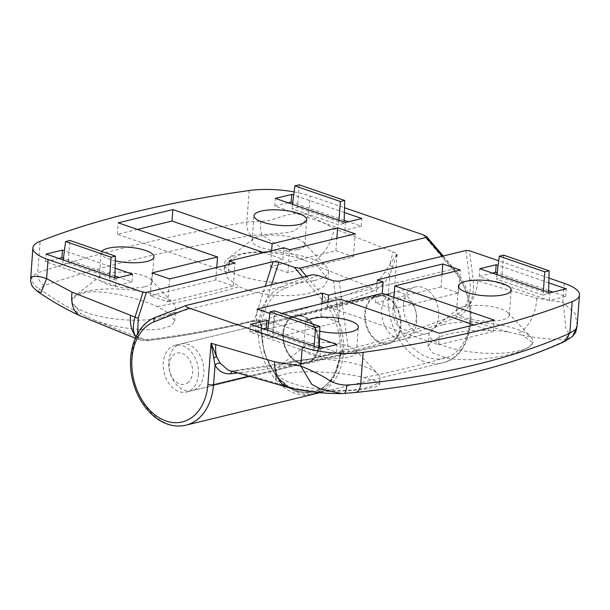 <?xml version="1.0" encoding="UTF-8"?>
<svg xmlns="http://www.w3.org/2000/svg" width="610" height="610" viewBox="0 0 610 610"><rect width="100%" height="100%" fill="white"/><g stroke="black" fill="none" stroke-linecap="round" stroke-linejoin="round"><path stroke-width="0.46" stroke-dasharray="3.05 2.29" d="M297.733 249.604A26.451 7.701 4.4 0 0 304.832 244.999A26.451 7.701 4.4 0 0 303.765 242.566A26.451 7.701 4.4 0 0 284.534 235.887A26.451 7.701 4.4 0 0 259.181 236.344A26.451 7.701 4.4 0 0 253.508 238.701A26.451 7.701 4.4 0 0 252.083 240.942A26.451 7.701 4.4 0 0 268.499 249.421A26.451 7.701 4.4 0 0 297.733 249.604M314.539 280.501A52.102 15.166 4.4 0 0 328.523 271.435A52.102 15.166 4.4 0 0 326.419 266.646A52.102 15.166 4.4 0 0 288.545 253.478A52.102 15.166 4.4 0 0 238.609 254.385A52.102 15.166 4.4 0 0 227.438 259.029A52.102 15.166 4.4 0 0 224.625 263.444A52.102 15.166 4.4 0 0 256.962 280.142A52.102 15.166 4.4 0 0 314.539 280.501M310.734 262.735L317.993 266.501L369.286 286.708A1671.377 1065.38 -71 0 1 292.617 312.076L258.274 321.165L252.525 321.295C216.298 329.987 180.857 336.423 146.202 340.601L95.373 320.555C115.488 327.997 144.654 331.489 160.826 328.881L170.891 325.954L174.704 321.249L170.403 314.15L157.357 306.563C137.418 297.611 103.86 289.422 85.69 292.449L75.579 295.797L71.698 301.531L81.61 314.226C67.192 307.181 53.139 298.694 39.436 288.759L44.278 285.617C98.675 266.822 167.491 250.115 250.74 235.49L261.949 234.736C275.697 244.656 289.788 253.135 304.222 260.18L310.734 262.735A32.063 19.589 114.6 0 0 334.105 228.521L308.637 214.994C287.63 209.543 276.33 221.727 260.798 221.11L246.798 222.07C165.226 236.573 90.753 254.606 37.736 272.83L31.705 276.734L30.53 278.328M304.222 260.18C284.199 252.807 254.95 249.49 238.533 255.338L228.224 261.111L224.206 268.896L227.736 278.351L239.265 286.677C258.625 296.353 294.844 298.511 313.67 291.771L323.94 286.448L327.89 279.677L317.993 266.501M144.883 286.715A26.451 7.701 4.4 0 0 151.981 282.11A26.451 7.701 4.4 0 0 150.914 279.677A26.451 7.701 4.4 0 0 131.684 272.998A26.451 7.701 4.4 0 0 106.331 273.455A26.451 7.701 4.4 0 0 100.665 275.812A26.451 7.701 4.4 0 0 99.232 278.053A26.451 7.701 4.4 0 0 115.648 286.532A26.451 7.701 4.4 0 0 144.883 286.715M161.688 317.612A52.102 15.166 4.4 0 0 175.68 308.546A52.102 15.166 4.4 0 0 173.568 303.757A52.102 15.166 4.4 0 0 135.695 290.589A52.102 15.166 4.4 0 0 85.758 291.496A52.102 15.166 4.4 0 0 74.595 296.14A52.102 15.166 4.4 0 0 71.774 300.555A52.102 15.166 4.4 0 0 104.112 317.253A52.102 15.166 4.4 0 0 161.688 317.612M283.429 333.479A24.049 17.156 76.4 0 1 295.278 316.132A24.049 17.156 76.4 0 1 318.473 345.534A24.049 17.156 76.4 0 1 306.624 362.874A24.049 17.156 76.4 0 1 283.429 333.479A24.049 17.156 -103.6 0 0 306.624 362.874A24.049 17.156 -103.6 0 0 318.473 345.534A24.049 17.156 -103.6 0 0 295.278 316.132A24.049 17.156 -103.6 0 0 283.429 333.479M403.523 304.321A24.049 17.156 76.4 0 1 415.372 286.974A24.049 17.156 76.4 0 1 438.567 316.377A24.049 17.156 76.4 0 1 426.718 333.716A24.049 17.156 76.4 0 1 403.523 304.321M344.116 223.481L297.39 207.408L291.931 208.734L338.657 224.808L344.116 223.481L344.147 222.048M288.164 202.794L274.79 206.043L344.879 230.153L361.257 226.173L348.47 221.773M344.192 220.309L292.724 202.604M68.114 263.078L62.655 264.404L109.381 280.47L114.84 279.151L68.114 263.078L69.921 240.485M58.895 258.465L45.514 261.705L115.603 285.815L131.981 281.843L119.194 277.443M114.924 275.972L63.448 258.266M137.616 333.525L138.623 335.515C140.674 338.626 143.861 339.953 148.177 339.495C182.756 335.325 218.144 328.904 254.347 320.219L258.015 319.884L260.012 320.921L261.766 326.724A53.71 38.316 -103.6 0 0 317.345 390.507A53.71 38.316 -103.6 0 0 323.933 301.866L302.751 277.138M344.391 212.524L293.692 195.086M115.122 268.194L64.416 250.748M101.74 251.434A26.451 7.701 4.4 0 0 101.176 252.822A26.451 7.701 4.4 0 0 115.305 260.828M294.104 191.898A48.098 13.999 4.4 0 1 310.101 195.924L344.513 207.758M372.176 291.45C379.046 288.721 384.94 283.162 389.851 274.782L397.163 253.493L384.994 271.892C380.236 279.685 375.005 284.626 369.286 286.708A4.011 2.73 -110.6 0 1 372.176 291.45A1675.388 1067.935 109 0 1 295.324 316.88L388.349 294.294A56.112 40.031 -103.6 0 0 442.471 362.889A56.112 40.031 -103.6 0 0 470.119 322.423A56.112 40.031 -103.6 0 0 453.245 269.033L442.28 256.231M315.827 393.633A56.112 40.031 76.4 0 1 261.652 325.755L295.324 316.88A4.011 2.821 -105.9 0 0 292.617 312.076M252.525 321.295A2.402 1.716 -103.5 0 0 253.272 321.34C216.985 330.048 181.505 336.491 146.827 340.67L146.827 340.67A2.402 1.815 -96.9 0 1 146.202 340.601L140.658 340.113L136 336.621M95.373 320.555L81.61 314.226M249.223 190.526L246.798 222.07C246.493 227.56 247.805 232.036 250.74 235.49M44.278 285.617C39.803 282.598 37.622 278.335 37.736 272.83L40.161 241.285M260.798 221.11C260.203 226.714 260.584 231.259 261.949 234.736L283.97 232.974C290.337 232.113 298.526 232.418 308.637 214.994L310.101 195.924M38.003 291.824L39.436 288.759C34.282 286.204 31.705 282.194 31.705 276.734M131.981 281.843L132.568 274.195M115.603 285.815L116.197 278.168M45.514 261.705L46.108 254.065M361.257 226.173L361.844 218.525M344.879 230.153L345.466 222.505M274.79 206.043L275.377 198.395M114.878 277.718L114.84 279.151M63.234 259.952L62.655 264.404M109.716 275.941L109.381 280.47M338.992 220.279L338.657 224.808M299.19 184.822L297.39 207.408M292.503 204.289L291.931 208.734M167.819 301.858L233.325 285.953L215.803 279.921L150.296 295.827L167.819 301.858L169.58 278.915M150.296 295.827L152.058 272.891M215.803 279.921L216.756 267.462M137.456 229.429L117.387 234.301L228.361 272.472L228.979 264.496M233.325 285.953L235.086 263.009M270.39 266.669L287.912 272.693L353.419 256.795L335.896 250.763L270.39 266.669L271.618 250.718M335.896 250.763L336.857 238.304M353.419 256.795L355.18 233.851M287.912 272.693L289.674 249.757M228.361 272.472L282.956 259.219L263.772 252.624M282.956 259.219L283.833 247.751M117.387 234.301L118.271 222.833M261.766 326.724A2.402 0.679 3.8 0 1 261.004 326.167A2.402 0.679 3.8 0 1 261.652 325.755L260.554 322.126L258.16 321.256L258.015 319.884M423.096 234.789L454.259 271.183A52.102 37.172 76.4 0 1 447.633 357.269A52.102 37.172 76.4 0 1 393.999 294.638A4.011 1.167 4.4 0 0 388.349 294.294L389.851 274.782A4.011 0.892 -150.2 0 0 384.994 271.892M260.554 322.126A2.402 0.915 -38.3 0 1 259.761 322.011L259.761 322.011A2.402 0.915 -38.3 0 1 260.012 320.921L271.602 284.702M306.167 321.744A26.451 7.701 4.4 0 0 305.602 323.132A26.451 7.701 4.4 0 0 319.731 331.146M310.757 343.765A26.451 7.701 4.4 0 0 305.091 346.129A26.451 7.701 4.4 0 0 303.658 348.371A26.451 7.701 4.4 0 0 320.075 356.85A26.451 7.701 4.4 0 0 349.309 357.025A26.451 7.701 4.4 0 0 356.408 352.427A26.451 7.701 4.4 0 0 355.34 349.995A26.451 7.701 4.4 0 0 336.11 343.308A26.451 7.701 4.4 0 0 310.757 343.765M290.185 361.806A52.102 15.166 4.4 0 0 279.022 366.457A52.102 15.166 4.4 0 0 276.2 370.865A52.102 15.166 4.4 0 0 308.538 387.571A52.102 15.166 4.4 0 0 366.114 387.922A52.102 15.166 4.4 0 0 380.106 378.863A52.102 15.166 4.4 0 0 377.994 374.067A52.102 15.166 4.4 0 0 340.121 360.906A52.102 15.166 4.4 0 0 290.185 361.806M293.341 388.067L234.263 370.895A1671.377 1065.38 109 0 0 309.872 359.29L344.093 351.726L349.85 351.566C386.099 342.629 421.929 331.108 457.347 317.002L508.557 332.053C488.13 328.737 458.575 330.277 442.166 335.973L431.941 340.883L428.067 346.457L432.421 352.816L445.681 357.673C465.941 362.447 500.459 358.123 518.889 351.772L529.091 347.258L532.881 342.728L522.557 335.279C537.288 338.268 551.897 339.656 566.37 339.442L561.543 342.393C506.689 367.205 437.873 383.911 355.089 392.52L343.865 393.473C329.339 393.694 314.699 392.314 299.945 389.325L293.341 388.067A32.063 21.144 -76.9 0 1 289.193 387.731M299.945 389.325C320.281 392.672 349.888 391.338 366.046 388.883L376.08 386.763L379.687 384.323L375.668 381.158L363.773 377.56C344.048 372.558 307.859 370.064 289.323 373.084L279.266 375.623L275.567 379.107L285.938 386.099M463.608 306.655A26.451 7.701 4.4 0 0 457.935 309.018A26.451 7.701 4.4 0 0 456.509 311.26A26.451 7.701 4.4 0 0 472.925 319.739A26.451 7.701 4.4 0 0 502.16 319.914A26.451 7.701 4.4 0 0 509.258 315.317A26.451 7.701 4.4 0 0 508.191 312.884A26.451 7.701 4.4 0 0 488.961 306.197A26.451 7.701 4.4 0 0 463.608 306.655M443.035 324.695A52.102 15.166 4.4 0 0 431.865 329.347A52.102 15.166 4.4 0 0 429.051 333.754A52.102 15.166 4.4 0 0 461.389 350.46A52.102 15.166 4.4 0 0 518.965 350.811A52.102 15.166 4.4 0 0 532.949 341.752A52.102 15.166 4.4 0 0 530.845 336.956A52.102 15.166 4.4 0 0 492.971 323.796A52.102 15.166 4.4 0 0 443.035 324.695M198.38 374.692A24.049 17.156 -103.6 0 0 175.184 345.29A24.049 17.156 -103.6 0 0 163.335 362.637A24.049 17.156 -103.6 0 0 186.53 392.032A24.049 17.156 -103.6 0 0 198.38 374.692M267.081 334.715L313.807 350.788L319.266 349.461L272.54 333.388L267.081 334.715L267.66 330.269M263.322 328.775L249.94 332.023L320.029 356.133L336.407 352.153L323.62 347.753M319.35 346.289L267.874 328.584M543.083 295.118L548.542 293.799L501.816 277.725L496.357 279.052L543.083 295.118L543.418 290.589M492.59 273.112L479.216 276.353L549.305 300.463L565.683 296.49L552.896 292.091M548.619 290.619L497.15 272.914M548.939 278.076L498.705 260.798M577.159 325.412L575.138 313.51L562.832 302.43L536.64 298.183L473.215 279.654L469.845 280.104C470.905 288.926 469.73 296.895 466.322 304.009C463.615 309.361 460.054 312.96 455.624 314.806C420.282 328.889 384.506 340.395 348.287 349.324L342.568 349.316L340.029 353.647A53.71 38.316 76.4 0 1 277.756 376.896A53.71 38.316 76.4 0 1 284.801 288.408L317.955 275.499M269.833 313.395L274.713 315.08L281.789 313.357M319.548 338.504L268.842 321.066M548.817 282.842L498.118 265.396M317.993 392.512A56.112 40.031 -103.6 0 0 340.144 354.677L306.578 362.126A1675.388 1067.935 -71 0 1 236.81 373.099M455.624 314.806A2.402 1.677 68.3 0 0 457.347 317.002C462.06 315.096 465.956 311.222 469.037 305.366C472.742 298.542 474.138 289.971 473.215 279.654L469.395 250.718M508.557 332.053L522.557 335.279M561.543 342.393L564.28 341.676M344.017 393.473L342.401 393.549M231.876 371.467A4.011 2.958 83.9 0 1 233.287 370.781L234.263 370.895A4.011 2.958 83.9 0 0 233.287 370.781L308.706 359.206A4.011 2.897 78.7 0 1 309.872 359.29M564.296 283.36L562.832 302.43C566.385 324.543 564.334 326.358 567.048 330.346C569.496 333.929 569.275 336.964 566.37 339.442L572.508 336.453M549.305 300.463L549.892 292.815M479.216 276.353L479.803 268.713M565.683 296.49L566.271 288.843M249.94 332.023L250.535 324.375M336.407 352.153L336.994 344.505M320.029 356.133L320.624 348.485M496.929 274.599L496.357 279.052M548.573 292.365L548.542 293.799M503.616 255.132L501.816 277.725M274.347 310.803L272.54 333.388M314.142 346.259L313.807 350.788M319.304 348.028L319.266 349.461M441.03 286.929L375.524 302.834L393.046 308.858L458.552 292.952L441.03 286.929L441.991 274.462M458.552 292.952L460.314 270.017M393.046 308.858L393.93 297.39M375.524 302.834L377.285 279.891M338.458 322.111L320.936 316.087L255.43 331.992L272.952 338.016L338.458 322.111L340.22 299.174M272.952 338.016L274.713 315.08M255.43 331.992L257.191 309.049M320.936 316.087L321.889 303.62M347.723 301.752L327.654 306.624L339.335 310.642L438.628 344.795L439.513 333.327M327.654 306.624L328.005 302.141M438.628 344.795L493.223 331.543L474.039 324.947M493.223 331.543L494.1 320.075M340.029 353.647A2.402 0.717 5 0 1 340.784 354.25A2.402 0.717 5 0 1 340.144 354.677L342.149 351.825L308.706 359.206A4.011 2.897 78.7 0 0 306.578 362.126L247.477 376.477M318.039 392.52L333.594 377.918L340.784 354.25L341.943 351.894A2.402 1.67 65 0 1 341.722 351.97L344.093 351.726L344.658 349.126M342.149 351.825L341.943 351.894A2.402 1.67 65 0 0 342.568 349.316L333.525 280.852M408.982 337.193A24.049 17.156 -103.6 0 0 415.006 308.599A24.049 17.156 -103.6 0 0 393.534 292.281A24.049 17.156 -103.6 0 0 389.439 294.104A24.049 17.156 -103.6 0 0 383.415 322.69A24.049 17.156 -103.6 0 0 404.887 339.015A24.049 17.156 -103.6 0 0 408.982 337.193M373.061 298.084A24.049 17.156 76.4 0 1 377.163 296.254A24.049 17.156 76.4 0 1 398.627 312.579A24.049 17.156 76.4 0 1 392.604 341.165A24.049 17.156 76.4 0 1 388.509 342.995A24.049 17.156 76.4 0 1 367.037 326.67A24.049 17.156 76.4 0 1 373.061 298.084M398.155 299.96A16.035 11.438 76.4 0 1 414.434 307.707A16.035 11.438 76.4 0 1 411.186 328.683A16.035 11.438 76.4 0 1 394.899 320.936A16.035 11.438 76.4 0 1 398.155 299.96M290.856 317.246A24.85 17.728 76.4 0 1 295.087 315.355A24.85 17.728 76.4 0 1 317.276 332.221A24.85 17.728 76.4 0 1 311.047 361.768A24.85 17.728 76.4 0 1 306.815 363.651A24.85 17.728 76.4 0 1 284.626 346.785A24.85 17.728 76.4 0 1 290.856 317.246M372.733 297.36A24.85 17.728 76.4 0 1 376.972 295.476A24.85 17.728 76.4 0 1 399.154 312.343A24.85 17.728 76.4 0 1 392.932 341.882A24.85 17.728 76.4 0 1 388.7 343.773A24.85 17.728 76.4 0 1 366.511 326.907A24.85 17.728 76.4 0 1 372.733 297.36M187.369 383.027A16.035 11.438 -103.6 0 0 190.625 362.05A16.035 11.438 -103.6 0 0 174.346 354.303A16.035 11.438 -103.6 0 0 171.09 375.28A16.035 11.438 -103.6 0 0 187.369 383.027M176.542 345.794A24.049 17.156 76.4 0 1 180.644 343.971A24.049 17.156 76.4 0 1 202.108 360.296A24.049 17.156 76.4 0 1 196.085 388.883A24.049 17.156 76.4 0 1 191.99 390.705A24.049 17.156 76.4 0 1 170.518 374.38A24.049 17.156 76.4 0 1 176.542 345.794M291.176 317.962A24.049 17.156 76.4 0 1 295.278 316.132A24.049 17.156 76.4 0 1 316.742 332.458A24.049 17.156 76.4 0 1 310.726 361.044A24.049 17.156 76.4 0 1 306.624 362.874A24.049 17.156 76.4 0 1 285.16 346.549A24.049 17.156 76.4 0 1 291.176 317.962M306.433 276.238L326.602 299.784A56.112 40.031 76.4 0 1 343.476 353.167A56.112 40.031 76.4 0 1 319.121 392.626M323.933 301.866A2.402 0.976 139.4 0 1 326.602 299.784L453.245 269.033A4.011 1.632 139.4 0 1 454.572 269.239L443.234 256.002M314.18 393.984L294.012 391.048L275.987 376.111L264.099 352.694L261.004 326.167L259.761 322.011L258.16 321.256L253.272 321.34A2.402 1.716 -103.5 0 0 254.347 320.219L265.22 286.25M157.357 306.563A1667.923 1063.177 109 0 0 239.265 286.677M80.581 315.995A32.063 19.589 114.6 0 0 86.94 317.07M393.999 294.638L397.163 253.493L334.105 228.521M454.259 271.183A4.011 1.632 139.4 0 0 454.572 269.239C481.252 298 474.664 356.88 442.471 362.889L319.754 392.68M392.642 267.142A4.011 0.648 33.7 0 1 389.584 264.969A32.063 20.443 109 0 0 392.489 251.892M140.674 340.113L146.827 340.67A2.402 1.815 -96.9 0 0 148.177 339.495M136.114 336.377A2.402 1.998 -32.8 0 0 138.623 335.515M312.816 274.691L282.438 286.517A56.112 40.031 -103.6 0 0 258.426 325.839A56.112 40.031 -103.6 0 0 312.556 394.434M185.905 425.178A56.112 40.031 76.4 0 1 131.783 356.591A56.112 40.031 76.4 0 1 155.794 317.269L186.172 305.442M284.801 288.408A2.402 1.677 -111.3 0 0 282.438 286.517L155.794 317.269A4.011 2.798 -111.3 0 0 155.542 317.345M465.933 250.489L469.845 280.104M349.85 351.566A2.402 1.716 76.2 0 1 348.287 349.324L339.29 281.233M445.681 357.673A1667.923 1063.177 -71 0 1 363.773 377.56M477.767 281.218A32.063 20.443 -71 0 1 469.037 305.366A2.402 1.06 26.5 0 1 466.322 304.009M536.64 298.183A32.063 21.144 -76.9 0 1 517.128 333.731M304.832 244.999L306.777 219.768M303.765 242.566L326.419 266.646M327.89 279.677L328.523 271.435M151.981 282.11L153.926 256.879M150.914 279.677L173.568 303.757M174.704 321.249L175.68 308.546M415.372 286.974L180.644 343.971M140.658 340.113L135.275 338.214M426.718 333.716L191.99 390.705M71.698 301.531L71.774 300.555M100.665 275.812L74.595 296.14M99.232 278.053L101.176 252.822M224.206 268.896L224.625 263.444M253.508 238.701L227.438 259.029M252.083 240.942L254.019 215.711M303.658 348.371L305.602 323.132M305.091 346.129L279.022 366.457M275.567 379.107L276.2 370.865M456.509 311.26L458.445 286.021M457.935 309.018L431.865 329.347M428.067 346.457L429.051 333.754M175.184 345.29L295.278 316.132M186.53 392.032L306.624 362.874M532.881 342.728L532.949 341.752M508.191 312.884L530.845 336.956M509.258 315.317L511.203 290.085M379.687 384.323L380.106 378.863M355.34 349.995L377.994 374.067M356.408 352.427L358.352 327.196M393.534 292.281L377.163 296.254M295.087 315.355L376.972 295.476M306.815 363.651L388.7 343.773M404.887 339.015L388.509 342.995"/><path stroke-width="0.91" d="M299.67 224.366A26.451 7.701 4.4 0 0 306.777 219.768A26.451 7.701 4.4 0 0 290.352 211.289A26.451 7.701 4.4 0 0 261.126 211.113A26.451 7.701 4.4 0 0 254.019 215.711A26.451 7.701 4.4 0 0 270.443 224.19A26.451 7.701 4.4 0 0 299.67 224.366M115.305 260.828A26.451 7.701 4.4 0 0 146.827 261.476A26.451 7.701 4.4 0 0 153.926 256.879A26.451 7.701 4.4 0 0 137.509 248.4A26.451 7.701 4.4 0 0 108.275 248.224A26.451 7.701 4.4 0 0 101.74 251.434M348.47 221.773L344.192 220.309M292.724 202.604L291.168 202.062L288.164 202.794M119.194 277.443L114.924 275.972M63.448 258.266L61.892 257.733L58.895 258.465M294.104 191.898A48.098 13.999 4.4 0 0 249.223 190.526A801.624 233.378 4.4 0 0 40.161 241.285A48.098 13.999 -175.6 0 0 32.871 247.904A48.098 13.999 -175.6 0 0 48.076 259.547L142.984 292.19L146.438 292.419L273.089 261.667L278.854 262.048L271.602 284.702M31.705 276.734C29.798 281.683 28.662 272.365 46.612 278.61L72.079 292.137L135.016 317.07A2.402 1.098 17.7 0 0 138.287 317.886L137.616 333.525M302.751 277.138L294.416 267.401L278.854 262.048M118.271 222.833L217.564 256.985L152.058 272.891L169.58 278.915L235.086 263.009L229.246 261.004L283.833 247.751L289.674 249.757L355.18 233.851L337.658 227.827L272.151 243.733L172.859 209.581L118.271 222.833M293.692 195.086L291.755 194.422L275.377 198.395L345.466 222.505L361.844 218.525L344.391 212.524M64.416 250.748L62.479 250.085L46.108 254.065L116.197 278.168L132.568 274.195L115.122 268.194M294.416 267.401L299.556 268.209L426.207 237.465L426.626 236.604L423.096 234.789L344.513 207.758M136 336.621L135.74 336.255C132.866 332.313 132.622 325.915 135.016 317.07L142.984 292.19M48.076 259.547L46.612 278.61L41.244 292.281L38.011 291.832C51.804 301.264 65.994 309.323 80.581 315.995L80.581 315.995A32.063 19.589 114.6 0 1 72.079 292.137M61.892 257.733L62.479 250.085M291.168 202.062L291.755 194.422M65.606 241.537L111.111 257.184L115.427 256.139L69.921 240.485L65.606 241.537L63.234 259.952M115.427 256.139L114.878 277.718M111.111 257.184L109.716 275.941M344.696 200.469L299.19 184.822L294.882 185.867L340.38 201.521L344.696 200.469L344.147 222.048M340.38 201.521L338.992 220.279M294.882 185.867L292.503 204.289M216.756 267.462L217.564 256.985M228.979 264.496L229.246 261.004M271.618 250.718L272.151 243.733M336.857 238.304L337.658 227.827M263.772 252.624L171.982 221.049L172.859 209.581M171.982 221.049L137.456 229.429M319.731 331.146A26.451 7.701 4.4 0 0 351.253 331.794A26.451 7.701 4.4 0 0 358.352 327.196A26.451 7.701 4.4 0 0 341.935 318.717A26.451 7.701 4.4 0 0 312.701 318.534A26.451 7.701 4.4 0 0 306.167 321.744M465.552 281.423A26.451 7.701 4.4 0 0 458.445 286.021A26.451 7.701 4.4 0 0 474.87 294.5A26.451 7.701 4.4 0 0 504.096 294.683A26.451 7.701 4.4 0 0 511.203 290.085A26.451 7.701 4.4 0 0 494.779 281.606A26.451 7.701 4.4 0 0 465.552 281.423M267.874 328.584L266.318 328.05L263.322 328.775M323.62 347.753L319.35 346.289M552.896 292.091L548.619 290.619M497.15 272.914L495.594 272.38L492.59 273.112M498.705 260.798L469.395 250.718L465.933 250.489L339.29 281.233L333.525 280.852L317.955 275.499L312.816 274.691L186.172 305.442C184.899 305.968 185.936 306.861 189.283 308.111L302.27 346.976A48.098 13.999 4.4 0 0 363.148 352.382A801.624 233.378 4.4 0 0 572.211 301.622A48.098 13.999 -175.6 0 0 579.5 295.004A48.098 13.999 -175.6 0 0 564.296 283.36L548.939 278.076M281.789 313.357L340.22 299.174L439.513 333.327L494.1 320.075L394.807 285.922L460.314 270.017L442.791 263.985L377.285 279.891L383.126 281.904L328.538 295.156L322.698 293.143L257.191 309.049L269.833 313.395M268.842 321.066L266.906 320.402L250.535 324.375L320.624 348.485L336.994 344.505L319.548 338.504M498.118 265.396L496.182 264.732L479.803 268.713L549.892 292.815L566.271 288.843L548.817 282.842M186.172 305.442L155.542 317.345C135.725 324.52 125.706 353.518 132.652 380.365C135.367 391.338 140.041 400.884 146.682 409.005C151.326 414.602 156.526 418.895 162.29 421.891C170.167 425.91 178.044 427.008 185.905 425.178A56.112 40.031 76.4 0 0 213.553 384.712L215.055 365.199L211.068 343.232L216.71 356.972L220.279 363.285L228.338 370.27L289.193 387.731A32.063 21.144 -76.9 0 1 274.622 361.799L300.806 366.046C310.879 370.232 319.221 374.243 325.847 378.078C332.351 382.752 339.305 385.085 346.709 385.078L360.723 383.926C441.808 375.714 516.281 357.727 569.786 333.167L575.802 329.461L577.159 325.427L579.5 295.004M236.81 373.099A1675.388 1067.935 -71 0 1 230.786 373.762C224.083 374.327 218.837 371.467 215.055 365.199A4.011 2.707 149.8 0 1 220.279 363.285M363.148 352.382L360.723 383.926C360.197 389.241 358.322 392.108 355.089 392.52M342.401 393.549L355.409 392.497C438.62 383.835 508.26 366.885 564.334 341.653L569.786 333.167L572.211 301.622M577.159 325.412C575.466 334.272 576.046 331.703 572.508 336.453L564.334 341.653M341.989 393.557L321.333 389.447L311.771 384.346L300.806 366.046L302.27 346.976M572.531 336.43L575.802 329.461M346.709 385.078C346.457 390.453 345.512 393.252 343.865 393.473M495.594 272.38L496.182 264.732M266.318 328.05L266.906 320.402M544.806 271.831L549.122 270.787L503.616 255.132L499.308 256.185L544.806 271.831L543.418 290.589M499.308 256.185L496.929 274.599M549.122 270.787L548.573 292.365M270.032 311.847L315.538 327.501L319.853 326.449L274.347 310.803L270.032 311.847L267.66 330.269M315.538 327.501L314.142 346.259M319.853 326.449L319.304 348.028M441.991 274.462L442.791 263.985M474.039 324.947L393.93 297.39L394.807 285.922M393.93 297.39L382.249 293.372L383.126 281.904M321.889 303.62L322.698 293.143M328.005 302.141L328.538 295.156M382.249 293.372L347.723 301.752M146.438 292.419L138.287 317.886M265.22 286.25L273.089 261.667M319.121 392.626A56.112 40.031 76.4 0 1 315.827 393.633L319.754 392.68M299.556 268.209L306.433 276.238M442.28 256.231L426.207 237.465M130.464 315.507A32.063 20.443 109 0 0 135.74 336.255A2.402 1.998 -32.8 0 0 136.114 336.377M247.477 376.477L213.553 384.712A4.011 1.167 4.4 0 1 207.903 384.369L211.068 343.232L274.622 361.799M318.039 392.52L312.556 394.434A56.112 40.031 -103.6 0 0 317.993 392.512M189.283 308.111L154.269 321.744A52.102 37.172 -103.6 0 0 147.643 407.831A52.102 37.172 -103.6 0 0 207.903 384.369M154.269 321.744A4.011 2.798 -111.3 0 1 155.542 317.345M213.408 357.956A4.011 1.388 -26.6 0 1 216.71 356.972A32.063 20.443 -71 0 1 215.742 344.841M230.786 373.762A4.011 2.958 83.9 0 1 231.876 371.467M135.275 338.214L80.581 315.995M443.234 256.002L426.626 236.604M32.871 247.904L30.569 280.707C31.659 285.305 31.278 286.311 38.003 291.824M314.18 393.984L315.827 393.633M312.556 394.434L185.905 425.178M341.958 393.557C324.375 393.77 306.784 391.826 289.193 387.731"/></g></svg>
